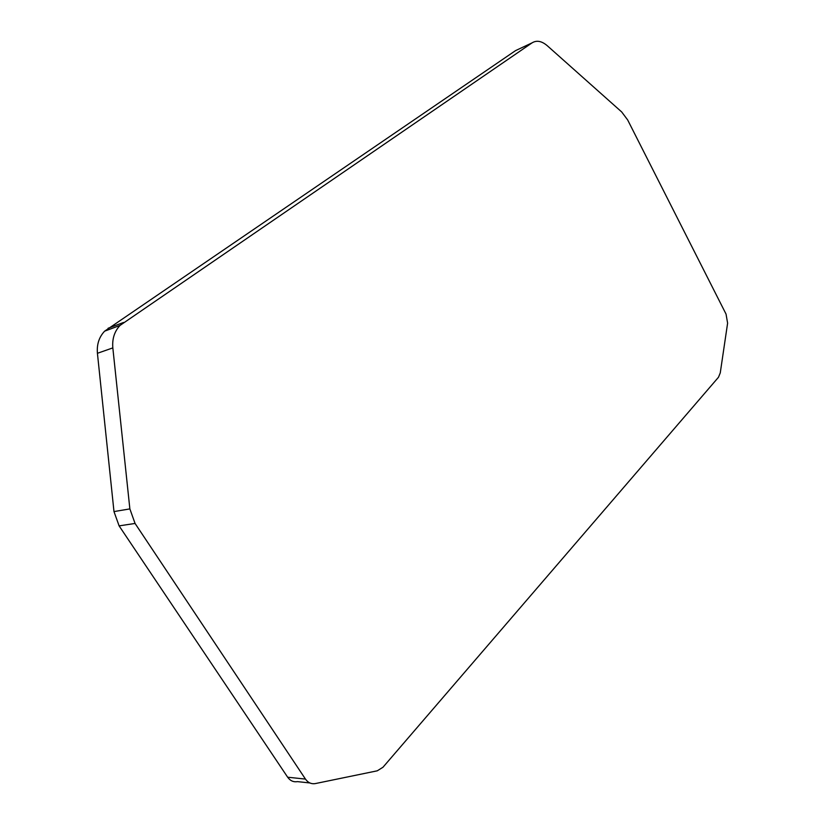 <?xml version="1.0" encoding="UTF-8"?>
<svg xmlns="http://www.w3.org/2000/svg" width="825" height="825" viewBox="0 0 825 825"><rect width="100%" height="100%" fill="white"/><g stroke="black" fill="none" stroke-linecap="round" stroke-linejoin="round"><path stroke-width="1.24" d="M309.901 782.966L297.516 781.626C293.525 782.286 290.245 780.821 287.657 777.212L119.109 525.876L113.984 511.582L97.422 353.296C96.69 344.417 99.082 337.043 104.62 331.165L515.543 50.624L532.135 42.818C536.683 40.074 541.685 41.013 547.161 45.623L621.689 111.953L627.66 119.934L726.041 314.088L727.609 323.153L720.256 372.931L718.472 377.272L382.975 767.25L377.252 770.818L315.397 783.564C311.386 784.245 308.076 782.75 305.467 779.089L135.063 523.452L129.865 508.901L113.984 511.582M129.865 508.901L112.829 347.892C112.066 338.858 114.469 331.372 120.038 325.411L532.135 42.818M305.467 779.089L287.657 777.212M112.829 347.892L97.422 353.296M123.523 322.482L108.075 328.267M135.063 523.452L119.109 525.876M120.038 325.411L104.62 331.165"/></g></svg>
